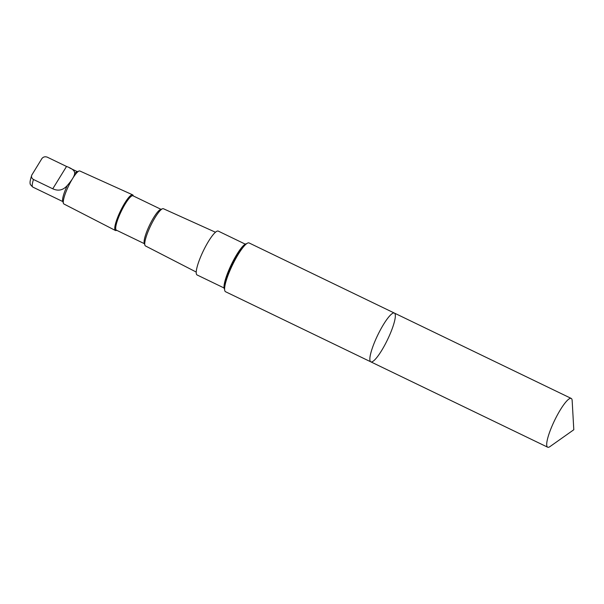 <?xml version="1.0" encoding="UTF-8"?>
<svg xmlns="http://www.w3.org/2000/svg" width="604" height="604" viewBox="0 0 604 604"><rect width="100%" height="100%" fill="white"/><g stroke="black" fill="none" stroke-linecap="round" stroke-linejoin="round"><path stroke-width="0.91" d="M370.826 361.849L225.564 291.74A27.082 5.398 -64.2 0 1 224.605 289.346A27.082 5.398 -64.2 0 1 232.472 265.005A27.082 5.398 -64.2 0 1 246.636 243.699A27.082 5.398 -64.2 0 1 249.105 242.959L394.367 313.068A27.082 5.398 115.8 0 0 377.734 335.114A27.082 5.398 115.8 0 0 370.826 361.849A27.082 5.398 115.8 0 0 374.42 360.158A27.082 5.398 115.8 0 0 390.131 333.921A27.082 5.398 115.8 0 0 394.367 313.068A27.082 5.398 115.8 0 0 377.734 335.114A27.082 5.398 115.8 0 0 370.826 361.849L547.669 447.202A27.082 5.398 -64.2 0 1 551.905 426.356A27.082 5.398 -64.2 0 1 567.617 400.112A27.082 5.398 -64.2 0 1 571.21 398.421A27.082 5.398 -64.2 0 1 572.162 400.656L573.8 429.746L550.01 446.56A27.082 5.398 -64.2 0 1 547.669 447.202M55.372 197.976L32.835 187.104A16.618 3.314 -64.2 0 1 32.812 187.089A16.618 3.314 -64.2 0 1 33.469 179.486L52.759 188.795C58.339 191.332 63.209 190.215 67.354 185.443C71.951 180.158 74.375 176.232 74.617 173.665A16.618 3.314 -64.2 0 1 76.859 171.83L79.018 171.023A18.324 3.654 -64.2 0 1 79.841 170.992L132.623 194.828A19.796 3.949 -64.2 0 1 133.19 195.56L133.318 195.96M116.731 230.328L116.338 230.471A19.796 3.949 -64.2 0 1 115.417 230.486L63.911 203.993A18.324 3.654 -64.2 0 1 63.428 203.329L62.71 201.132A16.618 3.314 -64.2 0 1 67.354 185.443M74.617 173.665C75.077 170.977 72.382 168.576 66.531 166.462L47.24 157.146C45.081 156.406 43.307 156.859 41.933 158.512L31.755 175.137C30.268 179.871 29.747 182.574 30.2 183.261C29.702 183.744 30.578 185.02 32.812 187.089L62.861 201.593M31.891 174.798C31.061 176.708 31.589 178.271 33.469 179.486M224.092 287.995L197.093 274.963A24.349 4.855 -64.2 0 1 200.906 256.224A24.349 4.855 -64.2 0 1 215.032 232.631A24.349 4.855 -64.2 0 1 218.263 231.106L245.262 244.137M196.24 272.064L145.458 245.941A20.657 4.115 -64.2 0 1 144.915 245.201A20.657 4.115 -64.2 0 1 150.751 225.556A20.657 4.115 -64.2 0 1 162.491 208.773A20.657 4.115 -64.2 0 1 163.42 208.735L215.462 232.238M144.915 245.201L144.25 243.163A19.079 3.805 -64.2 0 1 149.641 225.02A19.079 3.805 -64.2 0 1 160.49 209.52L162.491 208.773M144.416 243.691L116.376 230.154A19.079 3.805 -64.2 0 1 121.245 211.317A19.079 3.805 -64.2 0 1 132.963 195.787L161.004 209.324M115.417 230.486A19.796 3.949 -64.2 0 1 120.483 210.955A19.796 3.949 -64.2 0 1 132.623 194.828M63.428 203.329A18.324 3.654 -64.2 0 1 68.599 185.911A18.324 3.654 -64.2 0 1 79.018 171.023M66.953 166.659L47.263 157.161A16.618 3.314 -64.2 0 0 47.24 157.146L47.263 157.161A16.618 3.314 -64.2 0 1 47.286 157.168M246.56 243.759A25.338 5.051 115.8 0 0 243.586 245.443A25.338 5.051 115.8 0 0 229.271 269.097A25.338 5.051 115.8 0 0 224.597 289.248M224.605 289.346L224.567 288.433A26.221 5.225 -64.2 0 1 232.185 264.869A26.221 5.225 -64.2 0 1 245.903 244.235L246.636 243.699M66.531 166.462L52.759 188.795M394.367 313.068L571.21 398.421M69.588 167.935L77.304 171.657"/></g></svg>
